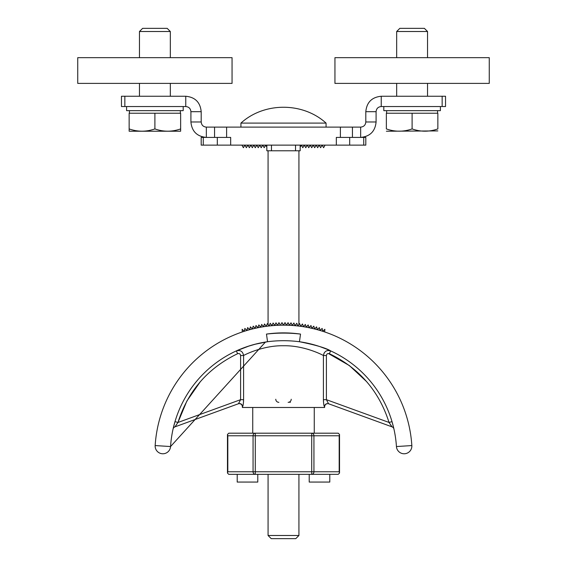 <?xml version="1.0" encoding="UTF-8"?>
<svg xmlns="http://www.w3.org/2000/svg" width="567" height="567" viewBox="0 0 567 567"><rect width="100%" height="100%" fill="white"/><g stroke="black" fill="none" stroke-linecap="round" stroke-linejoin="round"><path stroke-width="0.85" d="M404.143 453.77A7.718 7.718 123.4 0 1 396.439 446.548L411.84 445.563A7.718 7.718 0 0 1 404.143 453.77M323.289 355.452L323.403 355.516C319.249 353.156 301.963 345.381 283.5 345.742C265.108 345.374 247.772 353.135 243.59 355.516L240.599 355.516C240.288 353.851 239.295 353.241 237.623 353.702L237.587 353.716M242.612 406.624L242.35 407.475L324.65 407.475L324.43 406.652C323.892 405.887 323.551 403.562 323.41 399.678L323.41 355.516L324.083 353.043M323.927 405.207L324.111 405.951L323.927 405.207M300.815 347.514L304.975 348.478M307.874 349.279L308.902 349.591M323.488 401.897L323.41 399.678L326.401 399.678L328.555 403.747L391.988 426.838L389.047 422.479C379.032 390.989 359.138 368.068 329.377 353.702C327.726 353.227 326.734 353.836 326.401 355.516L323.41 355.516C324.26 351.349 326.677 349.811 330.66 350.895C326.11 348.046 315.706 344.984 299.44 341.731A113.173 113.173 0 0 1 396.439 446.548M289.843 402.329L290.382 402.294M268.071 150.779L268.071 324.551M268.071 474.345L268.071 535.496L298.929 535.496L298.929 474.345M298.929 150.779L298.929 324.551M230.039 474.345L228.756 474.345L230.039 474.345L228.756 474.345L227.466 473.062L227.466 434.478L227.814 435.768L253.059 435.768A2.573 2.225 -90 0 1 255.285 433.195L228.756 433.195L227.466 434.478M271.224 538.65L268.071 535.496L271.224 538.65L295.776 538.65L298.929 535.496L295.776 538.65M324.65 331.929L324.884 329.292L322.729 331.298L322.141 328.413L320.036 330.462L319.377 327.598L317.314 329.689L316.599 326.84L314.579 328.98L313.799 326.145L311.829 328.328L310.992 325.508L309.072 327.733L308.165 324.934L306.293 327.202L305.329 324.423L303.508 326.734L302.48 323.977L300.708 326.323L299.624 323.587L297.909 325.975L296.761 323.268L295.095 325.692L293.89 323.006L292.281 325.465L291.013 322.807L289.461 325.302L288.057 322.673L286.477 325.203L285.017 322.602L283.5 325.167L281.983 322.602L281.147 324.09M326.068 127.114L326.068 123.096L240.932 123.096L240.932 127.114M126.604 106.539L126.604 110.657L183.191 110.657L183.191 106.539L154.897 106.539M383.809 106.539L383.809 110.657L440.396 110.657L440.396 106.539M129.148 128.922C137.71 131.941 146.293 131.941 154.897 128.922L154.897 113.23L129.148 113.23L129.148 131.218L180.618 131.232L180.639 128.922L180.639 131.218M154.897 128.922C163.459 131.941 172.042 131.941 180.639 128.922L180.639 113.23L154.897 113.23M386.382 131.232L437.852 130.913M412.103 113.23L437.852 113.23L437.852 128.922C437.852 131.941 437.852 131.941 437.852 128.922C429.247 131.941 420.664 131.941 412.103 128.922C403.498 131.941 394.916 131.941 386.361 128.922C386.361 131.941 386.361 131.941 386.361 128.922C386.361 131.941 386.361 131.941 386.361 128.922L386.361 113.23L412.103 113.23L412.103 128.922M139.461 31.504L142.622 28.35L167.173 28.35L170.327 31.504L139.461 31.504L139.461 57.671M396.673 31.504L399.827 28.35L424.378 28.35L427.539 31.504L396.673 31.504L396.673 57.671M155.16 445.563L170.561 446.548A7.718 7.718 0 0 1 162.857 453.77A7.718 7.718 0 0 1 155.16 445.563A128.603 128.603 0 0 1 283.5 325.167A128.603 128.603 0 0 1 411.84 445.563M267.56 341.731L265.469 342.043L170.561 446.548A113.173 113.173 0 0 1 267.56 341.731L266.469 334.091C277.823 332.482 289.177 332.482 300.531 334.091L299.44 341.731C288.823 340.356 278.191 340.356 267.56 341.731L254.562 344.36M176.103 425.151L177.953 422.479L174.997 421.607L173.211 428.39M243.548 347.883L247.247 346.565M247.219 346.572L256.227 343.935M266.937 341.816A5.146 1.736 -98.4 0 1 266.951 341.816L266.937 341.816A5.146 1.736 -98.4 0 0 266.937 341.816L261.38 342.78M249.608 345.792L236.34 350.895L238.764 350.441M393.789 428.39L392.01 421.621M393.519 427.249L393.725 428.113M326.535 349.102L319.724 346.55M310.751 343.928L315.507 345.218M280.523 325.203L278.943 322.673L277.539 325.302L275.987 322.807L274.719 325.465L273.11 323.006L271.905 325.692L270.239 323.268L269.091 325.975L267.376 323.587L266.292 326.323L264.52 323.977L263.492 326.734L261.671 324.423L260.707 327.202L258.835 324.934L257.928 327.733L256.008 325.508L255.171 328.328L253.201 326.145L252.421 328.98L250.401 326.84L249.686 329.689L247.623 327.598L246.964 330.462L244.859 328.413L244.271 331.298L242.116 329.292L242.35 331.929M283.5 325.167L285.017 322.602M241.918 145.124L243.406 147.696L244.887 145.124L246.376 147.696L247.857 145.124L249.345 147.696L250.827 145.124L252.315 147.696L253.803 145.124L255.285 147.696L256.773 145.124L258.254 147.696L259.743 145.124L261.224 147.696L262.712 145.124L264.194 147.696L265.682 145.124L266.83 147.115M300.17 147.115L301.318 145.124L302.806 147.696L304.288 145.124L305.776 147.696L307.257 145.124L308.746 147.696L310.227 145.124L311.715 147.696L313.197 145.124L314.685 147.696L316.173 145.124L317.655 147.696L319.143 145.124L320.624 147.696L322.113 145.124L323.594 147.696L325.082 145.124M334.941 57.671L489.264 57.671L489.264 83.392L334.941 83.392L334.941 57.671M77.736 57.671L232.059 57.671L232.059 83.392L77.736 83.392L77.736 57.671M445.534 106.539L445.534 96.255L381.237 96.255L381.237 106.539L445.534 106.539M124.846 106.539L121.466 106.539L121.466 96.255L185.763 96.255L185.763 106.539L124.846 106.539L124.846 96.255M381.237 106.539C378.104 106.858 376.389 108.573 376.091 111.685L365.807 111.685C366.714 102.315 371.853 97.177 381.237 96.255M185.763 106.539C188.875 106.837 190.59 108.552 190.909 111.685L201.193 111.685C200.271 102.301 195.133 97.163 185.763 96.255M376.091 111.685L376.091 121.969C375.184 131.338 370.045 136.484 360.662 137.405L352.433 137.405L352.433 127.114L206.338 127.114C203.227 126.817 201.512 125.101 201.193 121.969L201.193 111.685M365.807 111.685L365.807 121.969L376.091 121.969M226.616 127.114L226.616 137.405L206.338 137.405C196.969 136.498 191.83 131.353 190.909 121.969L190.909 111.685M190.909 121.969L201.193 121.969M365.807 121.969C365.509 125.087 363.794 126.802 360.662 127.114L360.662 137.405L365.807 137.405L365.807 145.124L201.193 145.124L201.193 137.405L206.338 137.405L206.338 127.114M360.662 127.114L352.433 127.114M336.323 145.124L336.323 137.405L352.433 137.405M226.616 137.405L230.677 137.405L230.677 145.124M336.961 474.345L338.244 474.345L336.961 474.345L338.244 474.345L339.534 473.062L338.244 474.345L339.534 473.062L338.244 474.345L311.715 474.345L311.715 471.772L313.941 471.772A2.573 2.225 90 0 1 311.715 474.345L228.756 474.345M237.204 474.345L237.204 482.063L257.779 482.063L257.779 474.345M329.796 474.345L329.796 482.063L309.221 482.063L309.221 474.345M295.535 145.124L295.535 150.779L300.17 150.779L300.17 145.124M266.83 145.124L266.83 150.779L271.465 150.779L271.465 145.124M336.961 433.195L338.244 433.195L339.534 434.478L339.534 473.062L339.186 471.772L313.941 471.772L313.941 435.768L339.186 435.768L339.534 434.478L338.244 433.195L339.534 434.478L338.244 433.195L255.285 433.195L255.285 435.768L253.059 435.768L253.059 471.772L255.285 471.772L255.285 474.345A2.573 2.225 -90 0 1 253.059 471.772L227.814 471.772L227.814 435.768M227.466 473.062L227.814 471.772M295.535 150.779L271.465 150.779M230.039 433.195L228.756 433.195L230.039 433.195M314.26 433.195L314.26 407.475L314.26 433.195L311.715 433.195A2.573 2.225 90 0 1 313.941 435.768L311.715 435.768L311.715 471.772L255.285 471.772L255.285 435.768L311.715 435.768L311.715 433.195M252.74 407.475L252.74 433.195L255.285 433.195M275.782 399.246A3.083 3.083 0 0 0 278.872 402.329A3.083 3.083 0 0 1 275.782 399.246M288.128 402.329A3.083 3.083 0 0 0 291.218 399.246A3.083 3.083 0 0 1 288.128 402.329M390.897 425.151L391.988 426.838A3.083 3.083 0 0 1 393.945 429.063A3.083 3.083 0 0 0 391.988 426.838M175.359 426.292L175.713 425.739M243.59 399.685L243.512 401.897M243.073 405.207L242.889 405.951M324.65 406.737A3.083 3.083 0 0 1 328.796 403.839L328.555 403.747A3.083 3.069 110 0 0 328.548 403.747C326.216 403.335 324.841 404.299 324.43 406.652M173.055 429.063A3.083 3.083 0 0 1 175.012 426.838L177.953 422.479L175.012 426.838L238.445 403.747L240.599 399.678L238.445 403.747A3.083 3.069 -110 0 1 242.57 406.652C243.108 405.887 243.449 403.562 243.59 399.678L240.599 399.678L240.599 355.516M200.456 381.506L186.876 401.018L177.953 422.479C187.975 390.989 207.862 368.061 237.623 353.702L236.34 350.895C240.323 349.804 242.74 351.342 243.59 355.516L243.59 399.678C243.449 403.555 243.108 405.88 242.57 406.652L242.35 406.737A3.083 3.083 0 0 0 238.204 403.839M326.401 355.516L326.401 399.678L389.033 422.443M366.771 381.761L349.364 365.559L328.371 353.503M329.377 353.702L330.632 350.881M264.619 347.855L265.2 347.727M389.047 422.479L392.003 421.607M170.561 446.548A7.718 7.718 0 0 1 162.857 453.77A7.718 7.718 0 0 1 155.145 446.052M300.531 334.091C289.184 332.772 277.83 332.772 266.469 334.091M442.154 96.255L442.154 106.539M214.567 127.114L214.567 137.405M340.384 137.405L340.384 127.114M363.738 145.124L363.738 137.405M349.683 145.124L349.683 137.405M217.317 145.124L217.317 137.405M203.262 145.124L203.262 137.405M339.186 435.768L339.186 471.772M177.953 422.479L240.599 399.678M180.363 110.657L180.363 113.23M437.568 110.657L437.568 113.23M170.327 83.392L170.327 96.255M427.539 83.392L427.539 96.255M170.327 31.504L170.327 57.671M427.539 31.504L427.539 57.671M396.673 83.392L396.673 96.255M139.461 83.392L139.461 96.255M386.637 110.657L386.637 113.23M129.432 110.657L129.432 113.23M326.068 123.096C302.813 101.975 264.179 101.982 240.932 123.096C264.179 101.982 302.813 101.975 326.068 123.096"/></g></svg>
